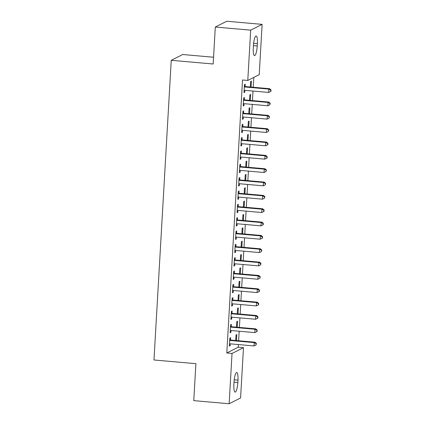 <?xml version="1.0" encoding="UTF-8"?>
<svg xmlns="http://www.w3.org/2000/svg" width="425" height="425" viewBox="0 0 425 425"><rect width="100%" height="100%" fill="white"/><g stroke="black" fill="none" stroke-linecap="round" stroke-linejoin="round"><path stroke-width="0.64" d="M238.244 347.193L243.482 347.655L240.582 397.959L229.139 403.75L193.763 400.637L195.893 363.678L153.972 359.986L171.248 60.313L213.175 64L215.305 27.041L226.753 21.25L262.124 24.363L259.223 74.667L247.78 80.458L242.537 79.996L226.796 352.989L238.244 347.193L238.398 344.563M238.616 340.77L239.163 331.218M239.387 327.425L239.934 317.879M240.152 314.086L240.704 304.534M240.922 300.741L241.474 291.194M241.692 287.401L242.245 277.849M242.462 274.056L243.01 264.504M243.233 260.711L243.78 251.164M243.998 247.371L244.55 237.819M244.768 234.026L245.321 224.48M245.538 220.687L246.091 211.135M246.309 207.342L246.856 197.795M247.079 194.002L247.626 184.45M247.844 180.657L248.397 171.105M248.614 167.317L249.167 157.765M249.385 153.972L249.937 144.42M250.155 140.627L250.708 131.081M250.925 127.287L251.472 117.736M251.696 113.942L252.243 104.396M252.461 100.603L253.013 91.051M253.231 87.258L253.799 77.408M213.562 57.237L182.697 54.517L171.248 60.313M237.219 327.234L237.564 321.242L236.789 321.635L236.47 327.17M231.253 326.533L231.375 324.376L230.605 324.764L230.143 332.77L230.913 332.382L231.025 330.501M238.754 300.549L239.1 294.557L238.329 294.95L238.011 300.486M232.788 299.848L232.916 297.691L232.14 298.079L231.678 306.085L232.454 305.697L232.56 303.817M240.295 273.865L240.64 267.872L239.865 268.265L239.546 273.801M234.329 273.163L234.451 271.007L233.681 271.394L233.219 279.4L233.994 279.013L234.101 277.132M241.836 247.18L242.181 241.188L241.405 241.581L241.087 247.116M235.87 246.479L235.992 244.317L235.216 244.71L234.759 252.716L235.53 252.322L235.641 250.447M243.371 220.495L243.716 214.503L242.946 214.896L242.627 220.432M237.405 219.794L237.532 217.632L236.757 218.025L236.295 226.031L237.07 225.638L237.177 223.762M244.912 193.811L245.257 187.818L244.481 188.211L244.163 193.742M238.946 193.109L239.068 190.947L238.298 191.34L237.835 199.346L238.606 198.953L238.717 197.078M246.452 167.126L246.798 161.133L246.022 161.521L245.703 167.057M240.481 166.425L240.608 164.262L239.833 164.656L239.371 172.662L240.146 172.268L240.252 170.393M247.988 140.441L248.333 134.449L247.562 134.837L247.244 140.372M242.022 139.74L242.149 137.578L241.373 137.971L240.911 145.977L241.687 145.584L241.793 143.703M249.528 113.751L249.873 107.764L249.098 108.152L248.779 113.688M243.562 113.05L243.684 110.893L242.914 111.286L242.452 119.292L243.222 118.899L243.334 117.018M251.063 87.067L251.409 81.074L250.638 81.467L250.32 87.003M245.097 86.365L245.225 84.208L244.449 84.596L243.987 92.602L244.763 92.214L244.869 90.334M244.333 99.71L244.455 97.548L243.679 97.941L243.222 105.947L243.992 105.554L244.099 103.679M250.298 100.412L250.644 94.419L249.868 94.812L249.549 100.348M242.792 126.395L242.914 124.233L242.144 124.626L241.682 132.632L242.452 132.239L242.563 130.363M248.758 127.096L249.103 121.104L248.327 121.497L248.009 127.032M241.251 153.08L241.379 150.923L240.603 151.311L240.141 159.317L240.917 158.929L241.023 157.048M247.217 153.781L247.562 147.788L246.792 148.182L246.473 153.717M239.716 179.764L239.838 177.607L239.068 177.995L238.606 186.001L239.376 185.613L239.488 183.733M245.682 180.466L246.027 174.473L245.252 174.866L244.933 180.402M238.175 206.449L238.298 204.292L237.527 204.68L237.065 212.686L237.841 212.298L237.947 210.417M244.141 207.15L244.487 201.158L243.716 201.551L243.392 207.087M236.635 233.134L236.762 230.977L235.987 231.37L235.524 239.376L236.3 238.983L236.406 237.102M242.601 233.835L242.946 227.848L242.176 228.236L241.857 233.771M235.099 259.824L235.222 257.662L234.451 258.055L233.989 266.061L234.759 265.668L234.871 263.787M241.065 260.525L241.411 254.532L240.635 254.92L240.316 260.456M233.559 286.508L233.686 284.346L232.911 284.739L232.448 292.745L233.224 292.352L233.33 290.477M239.525 287.21L239.87 281.217L239.1 281.605L238.781 287.141M232.023 313.193L232.146 311.031L231.37 311.424L230.908 319.43L231.683 319.037L231.79 317.162M237.989 313.894L238.335 307.902L237.559 308.295L237.24 313.825M230.483 339.878L230.605 337.716L229.835 338.109L229.373 346.115L230.143 345.722L230.254 343.846M236.449 340.579L236.794 334.587L236.018 334.98L235.7 340.515M237.841 382.505A8.627 1.902 -85 0 1 235.105 392.105A8.627 1.902 -85 0 1 233.883 384.508L234.021 382.107A8.627 1.902 -85 0 1 236.757 372.513A8.627 1.902 -85 0 1 237.979 380.104L237.841 382.505L234.016 382.171M229.139 403.75L232.039 353.446L243.482 347.655M215.305 27.041L250.681 30.154L262.124 24.363M226.796 352.989L232.039 353.446M247.78 80.458L250.681 30.154M253.422 45.608A8.627 1.902 -85 0 1 256.158 36.008A8.627 1.902 -85 0 1 257.38 43.605L257.242 46.006A8.627 1.902 -85 0 1 254.506 55.601A8.627 1.902 -85 0 1 253.284 48.009L253.422 45.608M244.014 92.145L244.763 92.214M243.243 105.49L243.992 105.554M242.478 118.83L243.222 118.899M241.708 132.175L242.452 132.239M240.938 145.52L241.687 145.584M240.167 158.86L240.917 158.929M239.397 172.205L240.146 172.268M238.632 185.544L239.376 185.613M237.862 198.889L238.606 198.953M237.092 212.229L237.841 212.298M236.321 225.574L237.07 225.638M235.551 238.914L236.3 238.983M234.786 252.259L235.53 252.322M234.016 265.604L234.759 265.668M233.245 278.943L233.994 279.013M232.475 292.288L233.224 292.352M231.705 305.628L232.454 305.697M230.934 318.973L231.683 319.037M230.169 332.313L230.913 332.382M229.399 345.658L230.143 345.722M244.327 86.758L244.513 86.854A1.349 1.302 -116.8 0 0 244.997 86.992L268.844 89.091L268.648 92.427L244.805 90.328A1.349 1.302 -116.8 0 0 244.311 90.382L244.115 90.445M244.37 85.993L245.289 86.461A1.349 1.302 -116.8 0 0 245.772 86.604L269.615 88.703L268.844 89.091L270.72 90.127L270.64 91.46L270.953 91.301L271.028 89.967L270.72 90.127M271.028 89.967L269.615 88.703M268.648 92.427L270.64 91.46M243.557 100.103L243.743 100.199A1.349 1.302 -116.8 0 0 244.226 100.337L268.074 102.436L267.877 105.772L244.035 103.673A1.349 1.302 -116.8 0 0 243.541 103.727L243.344 103.785M243.599 99.338L244.518 99.806A1.349 1.302 -116.8 0 0 245.002 99.944L268.844 102.043L268.074 102.436L269.949 103.466L269.875 104.805L270.257 103.312L269.949 103.466M270.257 103.312L268.844 102.043M267.877 105.772L269.875 104.805M242.787 113.443L242.972 113.539A1.349 1.302 -116.8 0 0 243.461 113.677L267.304 115.775L267.113 119.112L243.265 117.013A1.349 1.302 -116.8 0 0 242.771 117.066L242.574 117.13M242.829 112.678L243.748 113.146A1.349 1.302 -116.8 0 0 244.232 113.289L268.074 115.387L267.304 115.775L269.179 116.811L269.105 118.145L269.493 116.652L269.179 116.811M269.493 116.652L268.074 115.387M267.113 119.112L269.105 118.145M242.016 126.788L242.208 126.884A1.349 1.302 -116.8 0 0 242.691 127.022L266.533 129.12L266.342 132.457L242.494 130.358A1.349 1.302 -116.8 0 0 242 130.411L241.804 130.475M242.064 126.023L242.978 126.491A1.349 1.302 -116.8 0 0 243.461 126.629L267.309 128.727L266.533 129.12L268.409 130.151L268.334 131.49L268.722 129.997L268.409 130.151M268.722 129.997L267.309 128.727M266.342 132.457L268.334 131.49M241.251 140.128L241.437 140.223A1.349 1.302 -116.8 0 0 241.921 140.367L265.763 142.465L265.572 145.796L241.729 143.698A1.349 1.302 -116.8 0 0 241.235 143.751L241.039 143.815M241.294 139.368L242.208 139.836A1.349 1.302 -116.8 0 0 242.691 139.974L266.539 142.072L265.763 142.465L267.644 143.496L267.564 144.829L267.872 144.675L267.952 143.342L267.644 143.496M267.952 143.342L266.539 142.072M265.572 145.796L267.564 144.829M240.481 153.473L240.667 153.568A1.349 1.302 -116.8 0 0 241.15 153.707L264.993 155.805L264.802 159.141L240.959 157.043A1.349 1.302 -116.8 0 0 240.465 157.096L240.268 157.16M240.523 152.708L241.442 153.175A1.349 1.302 -116.8 0 0 241.926 153.313L265.768 155.412L264.993 155.805L266.873 156.841L266.794 158.174L267.107 158.015L267.182 156.682L266.873 156.841M267.182 156.682L265.768 155.412M264.802 159.141L266.794 158.174M239.711 166.812L239.897 166.908A1.349 1.302 -116.8 0 0 240.38 167.052L264.228 169.15L264.031 172.486L240.189 170.388A1.349 1.302 -116.8 0 0 239.695 170.441L239.498 170.499M239.753 166.053L240.672 166.52A1.349 1.302 -116.8 0 0 241.156 166.658L264.998 168.757L264.228 169.15L266.103 170.181L266.029 171.514L266.411 170.027L266.103 170.181M266.411 170.027L264.998 168.757M264.031 172.486L266.029 171.514M238.94 180.157L239.126 180.253A1.349 1.302 -116.8 0 0 239.61 180.391L263.457 182.49L263.266 185.826L239.418 183.727A1.349 1.302 -116.8 0 0 238.924 183.781L238.728 183.844M238.983 179.393L239.902 179.86A1.349 1.302 -116.8 0 0 240.385 180.003L264.228 182.102L263.457 182.49L265.333 183.526L265.258 184.859L265.641 183.366L265.333 183.526M265.641 183.366L264.228 182.102M263.266 185.826L265.258 184.859M238.17 193.497L238.361 193.593A1.349 1.302 -116.8 0 0 238.845 193.736L262.687 195.835L262.496 199.171L238.648 197.072A1.349 1.302 -116.8 0 0 238.154 197.126L237.958 197.184M238.218 192.738L239.132 193.205A1.349 1.302 -116.8 0 0 239.615 193.343L263.463 195.442L262.687 195.835L264.562 196.865L264.488 198.199L264.876 196.711L264.562 196.865M264.876 196.711L263.463 195.442M262.496 199.171L264.488 198.199M237.4 206.842L237.591 206.938A1.349 1.302 -116.8 0 0 238.074 207.076L261.917 209.174L261.726 212.511L237.883 210.412A1.349 1.302 -116.8 0 0 237.384 210.465L237.187 210.529M237.447 206.077L238.361 206.545A1.349 1.302 -116.8 0 0 238.845 206.688L262.692 208.787L261.917 209.174L263.798 210.21L263.718 211.544L264.026 211.39L264.106 210.051L263.798 210.21M264.106 210.051L262.692 208.787M261.726 212.511L263.718 211.544M236.635 220.187L236.821 220.283A1.349 1.302 -116.8 0 0 237.304 220.421L261.147 222.519L260.955 225.856L237.113 223.757A1.349 1.302 -116.8 0 0 236.619 223.81L236.422 223.869M236.677 219.422L237.596 219.89A1.349 1.302 -116.8 0 0 238.08 220.028L261.922 222.126L261.147 222.519L263.027 223.55L262.947 224.889L263.261 224.729L263.335 223.396L263.027 223.55M263.335 223.396L261.922 222.126M260.955 225.856L262.947 224.889M235.864 233.527L236.05 233.623A1.349 1.302 -116.8 0 0 236.534 233.761L260.382 235.859L260.185 239.195L236.343 237.097A1.349 1.302 -116.8 0 0 235.848 237.15L235.652 237.214M235.907 232.762L236.826 233.229A1.349 1.302 -116.8 0 0 237.309 233.373L261.152 235.471L260.382 235.859L262.257 236.895L262.177 238.228L262.491 238.074L262.565 236.736L262.257 236.895M262.565 236.736L261.152 235.471M260.185 239.195L262.177 238.228M235.094 246.872L235.28 246.968A1.349 1.302 -116.8 0 0 235.763 247.106L259.611 249.204L259.42 252.54L235.572 250.442A1.349 1.302 -116.8 0 0 235.078 250.495L234.882 250.559M235.137 246.107L236.056 246.574A1.349 1.302 -116.8 0 0 236.539 246.712L260.382 248.811L259.611 249.204L261.487 250.24L261.412 251.573L261.795 250.081L261.487 250.24M261.795 250.081L260.382 248.811M259.42 252.54L261.412 251.573M234.324 260.212L234.515 260.307A1.349 1.302 -116.8 0 0 234.998 260.451L258.841 262.549L258.65 265.88L234.802 263.782A1.349 1.302 -116.8 0 0 234.308 263.835L234.111 263.898M234.366 259.452L235.285 259.919A1.349 1.302 -116.8 0 0 235.769 260.058L259.611 262.156L258.841 262.549L260.716 263.58L260.642 264.913L261.03 263.426L260.716 263.58M261.03 263.426L259.611 262.156M258.65 265.88L260.642 264.913M233.553 273.557L233.745 273.652A1.349 1.302 -116.8 0 0 234.228 273.79L258.071 275.889L257.879 279.225L234.037 277.127A1.349 1.302 -116.8 0 0 233.538 277.18L233.341 277.243M233.601 272.792L234.515 273.259A1.349 1.302 -116.8 0 0 234.998 273.397L258.846 275.496L258.071 275.889L259.946 276.925L259.872 278.258L260.259 276.765L259.946 276.925M260.259 276.765L258.846 275.496M257.879 279.225L259.872 278.258M232.788 286.896L232.974 286.992A1.349 1.302 -116.8 0 0 233.458 287.135L257.3 289.234L257.109 292.57L233.267 290.472A1.349 1.302 -116.8 0 0 232.773 290.525L232.576 290.583M232.831 286.137L233.745 286.604A1.349 1.302 -116.8 0 0 234.228 286.742L258.076 288.841L257.3 289.234L259.181 290.264L259.101 291.598L259.409 291.444L259.489 290.11L259.181 290.264M259.489 290.11L258.076 288.841M257.109 292.57L259.101 291.598M232.018 300.241L232.204 300.337A1.349 1.302 -116.8 0 0 232.688 300.475L256.53 302.573L256.339 305.91L232.496 303.811A1.349 1.302 -116.8 0 0 232.002 303.864L231.806 303.928M232.061 299.476L232.98 299.944A1.349 1.302 -116.8 0 0 233.463 300.087L257.306 302.186L256.53 302.573L258.411 303.609L258.331 304.943L258.644 304.783L258.719 303.45L258.411 303.609M258.719 303.45L257.306 302.186M256.339 305.91L258.331 304.943M231.248 313.581L231.434 313.677A1.349 1.302 -116.8 0 0 231.917 313.82L255.765 315.918L255.568 319.255L231.726 317.156A1.349 1.302 -116.8 0 0 231.232 317.209L231.035 317.268M231.29 312.821L232.209 313.289A1.349 1.302 -116.8 0 0 232.693 313.427L256.535 315.525L255.765 315.918L257.64 316.949L257.566 318.283L257.874 318.128L257.948 316.795L257.64 316.949M257.948 316.795L256.535 315.525M255.568 319.255L257.566 318.283M230.477 326.926L230.663 327.022A1.349 1.302 -116.8 0 0 231.147 327.16L254.995 329.258L254.803 332.594L230.956 330.496A1.349 1.302 -116.8 0 0 230.462 330.549L230.265 330.613M230.52 326.161L231.439 326.628A1.349 1.302 -116.8 0 0 231.923 326.772L255.765 328.87L254.995 329.258L256.87 330.294L256.796 331.627L257.104 331.473L257.178 330.135L256.87 330.294M257.178 330.135L255.765 328.87M254.803 332.594L256.796 331.627M229.707 340.271L229.898 340.367A1.349 1.302 -116.8 0 0 230.382 340.505L254.224 342.603L254.033 345.939L230.185 343.841A1.349 1.302 -116.8 0 0 229.691 343.894L229.495 343.953M229.755 339.506L230.669 339.973A1.349 1.302 -116.8 0 0 231.152 340.112L255 342.21L254.224 342.603L256.1 343.634L256.025 344.973L256.413 343.48L256.1 343.634M256.413 343.48L255 342.21M254.033 345.939L256.025 344.973M257.38 43.605L253.629 43.27M257.242 46.006L253.417 45.666M237.979 380.104L234.228 379.775M244.513 86.854L245.289 86.461M244.997 86.992L245.772 86.604M243.743 100.199L244.518 99.806M244.226 100.337L245.002 99.944M242.972 113.539L243.748 113.146M243.461 113.677L244.232 113.289M242.208 126.884L242.978 126.491M242.691 127.022L243.461 126.629M241.437 140.223L242.208 139.836M241.921 140.367L242.691 139.974M240.667 153.568L241.442 153.175M241.15 153.707L241.926 153.313M239.897 166.908L240.672 166.52M240.38 167.052L241.156 166.658M239.126 180.253L239.902 179.86M239.61 180.391L240.385 180.003M238.361 193.593L239.132 193.205M238.845 193.736L239.615 193.343M237.591 206.938L238.361 206.545M238.074 207.076L238.845 206.688M236.821 220.283L237.596 219.89M237.304 220.421L238.08 220.028M236.05 233.623L236.826 233.229M236.534 233.761L237.309 233.373M235.28 246.968L236.056 246.574M235.763 247.106L236.539 246.712M234.515 260.307L235.285 259.919M234.998 260.451L235.769 260.058M233.745 273.652L234.515 273.259M234.228 273.79L234.998 273.397M232.974 286.992L233.745 286.604M233.458 287.135L234.228 286.742M232.204 300.337L232.98 299.944M232.688 300.475L233.463 300.087M231.434 313.677L232.209 313.289M231.917 313.82L232.693 313.427M230.663 327.022L231.439 326.628M231.147 327.16L231.923 326.772M229.898 340.367L230.669 339.973M230.382 340.505L231.152 340.112"/></g></svg>

